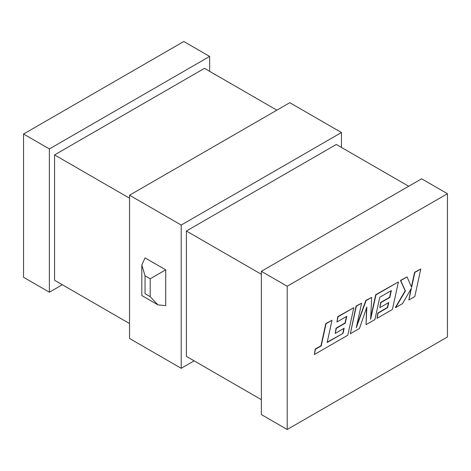 <?xml version="1.0" encoding="UTF-8"?>
<svg xmlns="http://www.w3.org/2000/svg" width="471" height="471" viewBox="0 0 471 471"><rect width="100%" height="100%" fill="white"/><g stroke="black" fill="none" stroke-linecap="round" stroke-linejoin="round"><path stroke-width="0.71" d="M341.463 147.447L341.463 132.522L289.789 102.69L129.537 195.212L181.211 225.05L181.211 368.31L129.537 338.478L129.537 195.212M209.642 71.339L209.642 56.42L183.808 41.501L23.55 134.023L49.384 148.942L49.384 292.203L23.55 277.284L23.55 134.023M276.866 110.155L204.473 68.354L54.559 154.912L54.559 280.263L129.537 323.553M129.537 198.197L54.559 154.912M408.687 186.257L336.294 144.462L186.381 231.014L186.381 356.37L261.358 399.661M261.358 274.305L186.381 231.014M447.45 193.716L421.616 178.797L261.358 271.32L287.192 286.238L287.192 429.499L447.45 336.977L447.45 193.716L287.192 286.238M165.71 269.824L165.71 305.638L157.956 304.872L150.202 296.683L150.202 278.779L165.71 269.824L145.033 257.884L141.824 264.985L141.824 295.553L157.956 304.872M287.192 429.499L261.358 414.58L261.358 271.32M62.313 284.743L49.384 292.203M194.134 360.845L181.211 368.31M341.463 132.522L181.211 225.05M209.642 56.42L49.384 148.942M150.202 278.779L145.033 275.794L145.033 293.698C140.853 296.118 140.853 296.118 145.033 293.698L150.202 296.683M145.033 275.794L141.824 264.985M343.035 333.38L327.151 342.488L331.984 320.274L326.044 323.701L321.21 345.914L315.505 349.211L314.345 354.528L347.81 335.205L353.809 307.675L338.06 316.765L336.93 321.999L346.744 316.335L345.267 323.165L336.323 328.334L335.222 333.415L344.166 328.252L343.035 333.38L327.221 342.146M331.984 320.274L325.791 323.553L320.951 345.767L315.246 349.058L314.345 354.528M353.809 307.675L337.801 316.618L336.93 321.999M346.415 316.524L345.007 323.018L336.064 328.181L335.222 333.415M343.83 328.446L342.782 333.233M366.049 324.678L374.928 319.55L379.779 297.26L391.33 290.589L389.858 297.425L380.909 302.588L379.809 307.675L388.758 302.506L387.627 307.634L378.131 313.121L377.006 318.349L392.402 309.459L398.401 281.929L375.946 294.893L370.618 319.397L371.66 297.366L366.102 300.575L356.259 327.792L361.61 303.171L356.317 306.227L350.324 333.756L359.467 328.475L366.85 307.015L366.049 324.678L366.544 307.904M350.324 333.756L356.058 306.079L361.61 303.171M391.001 290.778L389.599 297.272L380.65 302.441L379.809 307.675M388.422 302.7L387.368 307.486L377.872 312.968L377.006 318.349M398.401 281.929L375.687 294.746L370.701 317.69M371.66 297.366L365.843 300.427L356.73 325.626M420.786 269.006L414.857 272.426L411.613 287.369L407.074 276.924L400.727 280.586L405.419 290.943L395.687 307.563L402.546 303.601L411.407 288.223L408.857 299.962L414.798 296.536L420.786 269.006L414.598 272.279L411.418 286.921M407.074 276.924L400.468 280.433L405.16 290.795L395.428 307.416L395.687 307.563M410.942 289.035L408.857 299.962"/></g></svg>
